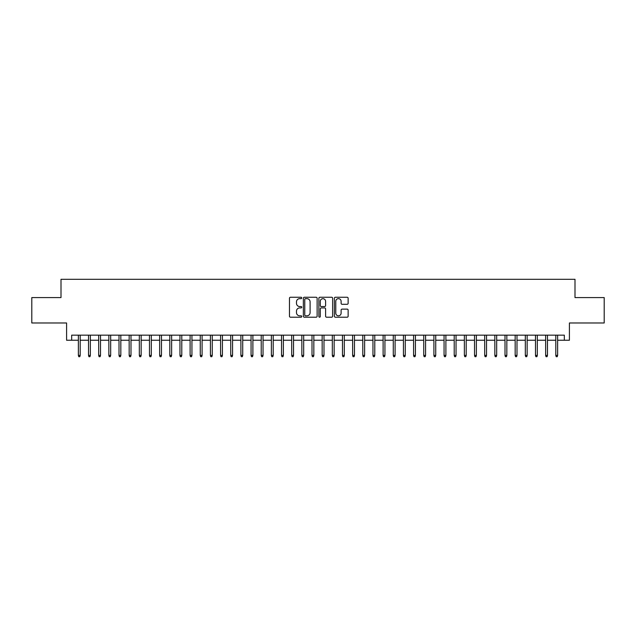 <?xml version="1.0" encoding="UTF-8"?>
<svg xmlns="http://www.w3.org/2000/svg" width="636" height="636" viewBox="0 0 636 636"><rect width="100%" height="100%" fill="white"/><g stroke="black" fill="none" stroke-linecap="round" stroke-linejoin="round"><path stroke-width="0.95" d="M301.75 297.958A0.7 0.7 0 0 0 301.051 297.258L290.453 297.258A0.994 0.994 0 0 0 289.46 298.26L289.46 316.203A0.994 0.994 0 0 0 290.453 317.205L301.051 317.205A0.7 0.7 0 0 0 301.75 316.505A0.7 0.7 0 0 0 301.051 315.806L299.675 315.806A3.188 3.188 0 0 1 296.487 312.618L296.487 311.123A3.188 3.188 0 0 1 299.675 307.927L301.051 307.927A0.7 0.7 0 0 0 301.75 307.236A0.7 0.7 0 0 0 301.051 306.536L299.675 306.536A3.188 3.188 0 0 1 296.487 303.34L296.487 301.846A3.188 3.188 0 0 1 299.675 298.658L301.051 298.658A0.7 0.7 0 0 0 301.75 297.958M347.137 304.294A0.994 0.994 0 0 0 348.138 303.293L348.138 298.26A0.994 0.994 0 0 0 347.137 297.258L335.371 297.258A0.994 0.994 0 0 0 334.377 298.26L334.377 316.203A0.994 0.994 0 0 0 335.371 317.205L347.137 317.205A0.994 0.994 0 0 0 348.138 316.203L348.138 310.122A0.994 0.994 0 0 0 347.137 309.128L342.104 309.128A0.994 0.994 0 0 0 341.111 310.122L341.111 313.143A2.663 2.663 0 0 1 338.439 315.806A2.663 2.663 0 0 1 335.776 313.143L335.776 301.329A2.663 2.663 0 0 1 338.439 298.658A2.663 2.663 0 0 1 341.111 301.329L341.111 303.293A0.994 0.994 0 0 0 342.104 304.294L347.137 304.294M71.669 340.244L71.669 335.164L564.331 335.164L564.331 340.244L569.411 340.244L569.411 322.977L604.2 322.977L604.2 297.584L575 297.584L575 279.299L61 279.299L61 297.584L31.8 297.584L31.8 322.977L66.589 322.977L66.589 340.244L78.371 340.244M317.125 298.26A0.994 0.994 0 0 0 316.132 297.258L304.366 297.258A0.994 0.994 0 0 0 303.364 298.26L303.364 316.203A0.994 0.994 0 0 0 304.366 317.205L316.132 317.205A0.994 0.994 0 0 0 317.125 316.203L317.125 298.26M319.868 297.258L331.634 297.258A0.994 0.994 0 0 1 332.636 298.26L332.636 316.203A0.994 0.994 0 0 1 331.634 317.205L326.602 317.205A0.994 0.994 0 0 1 325.6 316.203L325.6 308.929A0.994 0.994 0 0 0 324.606 307.927L321.267 307.927A0.994 0.994 0 0 0 320.266 308.929L320.266 316.505A0.7 0.7 0 0 1 319.574 317.205A0.7 0.7 0 0 1 318.875 316.505L318.875 298.26A0.994 0.994 0 0 1 319.868 297.258M80.2 340.244L88.531 340.244M90.36 340.244L98.691 340.244M100.52 340.244L108.851 340.244M110.68 340.244L119.004 340.244M120.832 340.244L129.164 340.244M130.992 340.244L139.324 340.244M141.152 340.244L149.476 340.244M151.304 340.244L159.636 340.244M161.465 340.244L169.796 340.244M171.625 340.244L179.956 340.244M181.785 340.244L190.108 340.244M191.937 340.244L200.268 340.244M202.097 340.244L210.429 340.244M212.257 340.244L220.589 340.244M222.417 340.244L230.741 340.244M232.569 340.244L240.901 340.244M242.729 340.244L251.061 340.244M252.89 340.244L261.213 340.244M263.042 340.244L271.373 340.244M273.202 340.244L281.533 340.244M283.362 340.244L291.693 340.244M293.522 340.244L301.846 340.244M303.674 340.244L312.006 340.244M313.834 340.244L322.166 340.244M323.994 340.244L332.326 340.244M334.154 340.244L342.478 340.244M344.307 340.244L352.638 340.244M354.467 340.244L362.798 340.244M364.627 340.244L372.958 340.244M374.787 340.244L383.111 340.244M384.939 340.244L393.271 340.244M395.099 340.244L403.431 340.244M405.259 340.244L413.583 340.244M415.411 340.244L423.743 340.244M425.571 340.244L433.903 340.244M435.732 340.244L444.063 340.244M445.892 340.244L454.215 340.244M456.044 340.244L464.375 340.244M466.204 340.244L474.536 340.244M476.364 340.244L484.696 340.244M486.524 340.244L494.848 340.244M496.676 340.244L505.008 340.244M506.836 340.244L515.168 340.244M516.996 340.244L525.32 340.244M527.149 340.244L535.48 340.244M537.309 340.244L545.64 340.244M547.469 340.244L555.8 340.244M557.629 340.244L564.331 340.244M305.463 298.658A0.7 0.7 0 0 0 304.763 299.357L304.763 315.106A0.7 0.7 0 0 0 305.463 315.806L306.91 315.806A3.188 3.188 0 0 0 310.098 312.618L310.098 301.846A3.188 3.188 0 0 0 306.91 298.658L305.463 298.658M325.6 301.377A2.663 2.663 0 0 0 322.937 298.705A2.663 2.663 0 0 0 320.266 301.377L320.266 305.534A0.994 0.994 0 0 0 321.267 306.536L324.606 306.536A0.994 0.994 0 0 0 325.6 305.534L325.6 301.377M78.371 355.381L78.777 356.701L79.794 356.701L80.2 355.381L78.371 355.381L78.371 335.164M80.2 355.381L80.2 335.164M88.531 355.381L88.937 356.701L89.954 356.701L90.36 355.381L88.531 355.381L88.531 335.164M90.36 355.381L90.36 335.164M98.691 355.381L99.097 356.701L100.114 356.701L100.52 355.381L98.691 355.381L98.691 335.164M100.52 355.381L100.52 335.164M108.851 355.381L109.257 356.701L110.266 356.701L110.68 355.381L108.851 355.381L108.851 335.164M110.68 355.381L110.68 335.164M119.004 355.381L119.409 356.701L120.427 356.701L120.832 355.381L119.004 355.381L119.004 335.164M120.832 355.381L120.832 335.164M129.164 355.381L129.569 356.701L130.587 356.701L130.992 355.381L129.164 355.381L129.164 335.164M130.992 355.381L130.992 335.164M139.324 355.381L139.729 356.701L140.747 356.701L141.152 355.381L139.324 355.381L139.324 335.164M141.152 355.381L141.152 335.164M149.476 355.381L149.889 356.701L150.899 356.701L151.304 355.381L149.476 355.381L149.476 335.164M151.304 355.381L151.304 335.164M159.636 355.381L160.041 356.701L161.059 356.701L161.465 355.381L159.636 355.381L159.636 335.164M161.465 355.381L161.465 335.164M169.796 355.381L170.202 356.701L171.219 356.701L171.625 355.381L169.796 355.381L169.796 335.164M171.625 355.381L171.625 335.164M179.956 355.381L180.362 356.701L181.379 356.701L181.785 355.381L179.956 355.381L179.956 335.164M181.785 355.381L181.785 335.164M190.108 355.381L190.522 356.701L191.531 356.701L191.937 355.381L190.108 355.381L190.108 335.164M191.937 355.381L191.937 335.164M200.268 355.381L200.674 356.701L201.691 356.701L202.097 355.381L200.268 355.381L200.268 335.164M202.097 355.381L202.097 335.164M210.429 355.381L210.834 356.701L211.852 356.701L212.257 355.381L210.429 355.381L210.429 335.164M212.257 355.381L212.257 335.164M220.589 355.381L220.994 356.701L222.004 356.701L222.417 355.381L220.589 355.381L220.589 335.164M222.417 355.381L222.417 335.164M230.741 355.381L231.146 356.701L232.164 356.701L232.569 355.381L230.741 355.381L230.741 335.164M232.569 355.381L232.569 335.164M240.901 355.381L241.306 356.701L242.324 356.701L242.729 355.381L240.901 355.381L240.901 335.164M242.729 355.381L242.729 335.164M251.061 355.381L251.466 356.701L252.484 356.701L252.89 355.381L251.061 355.381L251.061 335.164M252.89 355.381L252.89 335.164M261.213 355.381L261.627 356.701L262.636 356.701L263.042 355.381L261.213 355.381L261.213 335.164M263.042 355.381L263.042 335.164M271.373 355.381L271.779 356.701L272.796 356.701L273.202 355.381L271.373 355.381L271.373 335.164M273.202 355.381L273.202 335.164M281.533 355.381L281.939 356.701L282.956 356.701L283.362 355.381L281.533 355.381L281.533 335.164M283.362 355.381L283.362 335.164M291.693 355.381L292.099 356.701L293.117 356.701L293.522 355.381L291.693 355.381L291.693 335.164M293.522 355.381L293.522 335.164M301.846 355.381L302.259 356.701L303.269 356.701L303.674 355.381L301.846 355.381L301.846 335.164M303.674 355.381L303.674 335.164M312.006 355.381L312.411 356.701L313.429 356.701L313.834 355.381L312.006 355.381L312.006 335.164M313.834 355.381L313.834 335.164M322.166 355.381L322.571 356.701L323.589 356.701L323.994 355.381L322.166 355.381L322.166 335.164M323.994 355.381L323.994 335.164M332.326 355.381L332.731 356.701L333.741 356.701L334.154 355.381L332.326 355.381L332.326 335.164M334.154 355.381L334.154 335.164M342.478 355.381L342.884 356.701L343.901 356.701L344.307 355.381L342.478 355.381L342.478 335.164M344.307 355.381L344.307 335.164M352.638 355.381L353.044 356.701L354.061 356.701L354.467 355.381L352.638 355.381L352.638 335.164M354.467 355.381L354.467 335.164M362.798 355.381L363.204 356.701L364.221 356.701L364.627 355.381L362.798 355.381L362.798 335.164M364.627 355.381L364.627 335.164M372.958 355.381L373.364 356.701L374.373 356.701L374.787 355.381L372.958 355.381L372.958 335.164M374.787 355.381L374.787 335.164M383.111 355.381L383.516 356.701L384.534 356.701L384.939 355.381L383.111 355.381L383.111 335.164M384.939 355.381L384.939 335.164M393.271 355.381L393.676 356.701L394.694 356.701L395.099 355.381L393.271 355.381L393.271 335.164M395.099 355.381L395.099 335.164M403.431 355.381L403.836 356.701L404.854 356.701L405.259 355.381L403.431 355.381L403.431 335.164M405.259 355.381L405.259 335.164M413.583 355.381L413.996 356.701L415.006 356.701L415.411 355.381L413.583 355.381L413.583 335.164M415.411 355.381L415.411 335.164M423.743 355.381L424.148 356.701L425.166 356.701L425.571 355.381L423.743 355.381L423.743 335.164M425.571 355.381L425.571 335.164M433.903 355.381L434.308 356.701L435.326 356.701L435.732 355.381L433.903 355.381L433.903 335.164M435.732 355.381L435.732 335.164M444.063 355.381L444.469 356.701L445.478 356.701L445.892 355.381L444.063 355.381L444.063 335.164M445.892 355.381L445.892 335.164M454.215 355.381L454.621 356.701L455.638 356.701L456.044 355.381L454.215 355.381L454.215 335.164M456.044 355.381L456.044 335.164M464.375 355.381L464.781 356.701L465.798 356.701L466.204 355.381L464.375 355.381L464.375 335.164M466.204 355.381L466.204 335.164M474.536 355.381L474.941 356.701L475.959 356.701L476.364 355.381L474.536 355.381L474.536 335.164M476.364 355.381L476.364 335.164M484.696 355.381L485.101 356.701L486.111 356.701L486.524 355.381L484.696 355.381L484.696 335.164M486.524 355.381L486.524 335.164M494.848 355.381L495.253 356.701L496.271 356.701L496.676 355.381L494.848 355.381L494.848 335.164M496.676 355.381L496.676 335.164M505.008 355.381L505.413 356.701L506.431 356.701L506.836 355.381L505.008 355.381L505.008 335.164M506.836 355.381L506.836 335.164M515.168 355.381L515.573 356.701L516.591 356.701L516.996 355.381L515.168 355.381L515.168 335.164M516.996 355.381L516.996 335.164M525.32 355.381L525.733 356.701L526.743 356.701L527.149 355.381L525.32 355.381L525.32 335.164M527.149 355.381L527.149 335.164M535.48 355.381L535.886 356.701L536.903 356.701L537.309 355.381L535.48 355.381L535.48 335.164M537.309 355.381L537.309 335.164M545.64 355.381L546.046 356.701L547.063 356.701L547.469 355.381L545.64 355.381L545.64 335.164M547.469 355.381L547.469 335.164M555.8 355.381L556.206 356.701L557.223 356.701L557.629 355.381L555.8 355.381L555.8 335.164M557.629 355.381L557.629 335.164"/></g></svg>
